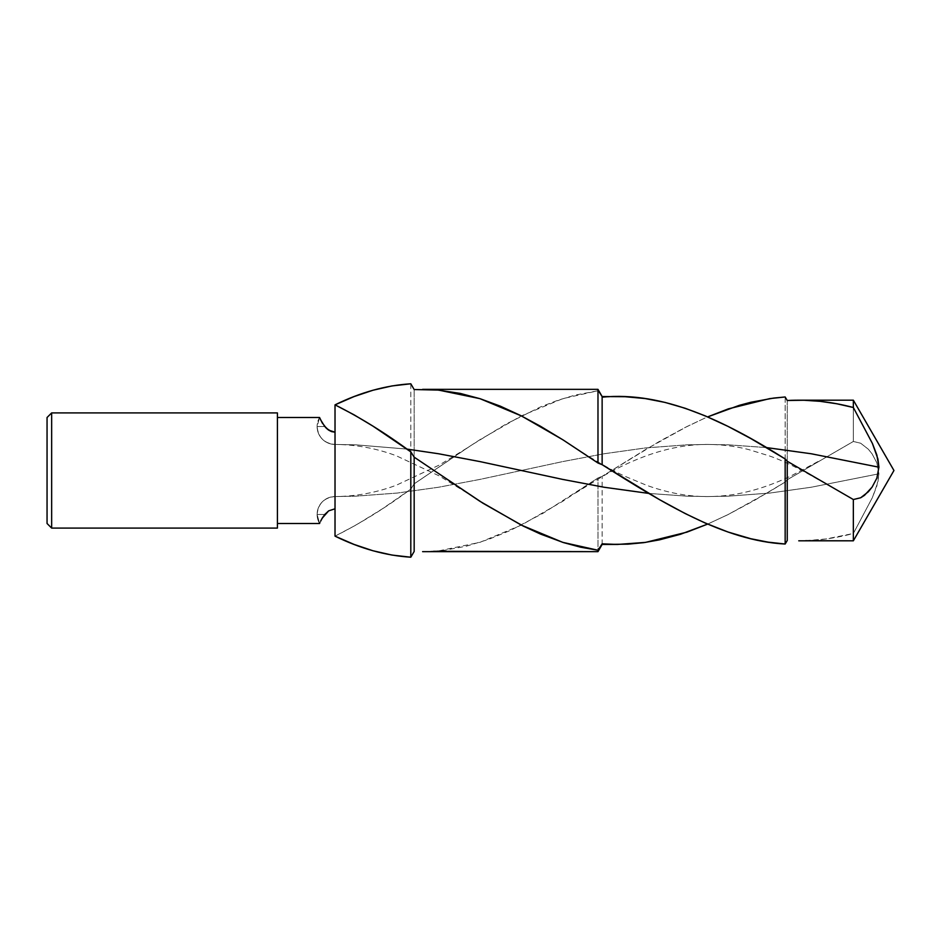 <?xml version="1.0" encoding="UTF-8"?>
<svg xmlns="http://www.w3.org/2000/svg" width="941" height="941" viewBox="0 0 941 941"><rect width="100%" height="100%" fill="white"/><g stroke="black" fill="none" stroke-linecap="round" stroke-linejoin="round"><path stroke-width="0.71" stroke-dasharray="4.71 3.53" d="M319.822 418.11L319.564 417.51A17.891 17.891 0 0 0 317.117 426.544A17.891 17.891 0 0 1 319.564 417.51L324.786 426.544L317.117 426.544A17.891 17.891 0 0 0 335.02 444.434L335.02 496.566A17.891 17.891 0 0 0 317.117 514.456L324.786 514.456L317.117 514.456A17.891 17.891 0 0 1 335.02 496.566L335.02 508.799L328.691 510.845L324.786 514.456L319.564 523.49A17.891 17.891 0 0 1 317.117 514.456L324.786 514.456L319.564 523.49L317.117 514.456A17.891 17.891 0 0 0 319.564 523.49L317.117 514.456C318.187 503.588 324.151 497.624 335.02 496.566L335.02 536.147C360.321 523.467 385.587 507.799 410.805 489.144L414.169 483.827L466.995 448.081L479.922 439.706L521.326 415.887L562.73 398.655L597.982 390.762L602.134 397.173L597.982 390.762L574.904 395.149L557.79 400.301L540.499 406.935L506.093 424.038L471.664 445.022L414.169 483.827L410.805 489.144L382.458 508.763L356.333 524.878L335.02 536.147L335.02 444.434A17.891 17.891 0 0 1 317.117 426.544L324.786 426.544L328.68 430.155M707.644 524.102L728.334 514.433L769.738 491.449L785.159 482.063L787.252 479.722L853.346 441.47L860.686 443.235L868.343 449.233L872.084 453.868L876.859 462.831L878.906 473.805L811.142 487.25L769.738 493.072L728.334 496.166L707.644 496.566L686.942 496.166L648.843 493.425L686.942 496.166L707.644 496.566L728.334 496.166L769.738 493.072L811.142 487.25L878.906 473.805L876.859 462.831L872.084 453.868L868.343 449.233L860.686 443.235L853.346 441.47L787.252 479.722L785.159 482.063L753.788 500.777L727.569 514.833L706.585 524.549M406.912 449.08L355.722 444.834L335.02 444.434L335.02 404.853L335.02 444.434L355.722 444.834L406.912 449.08M766.433 447.575L728.334 444.834L707.644 444.434L686.942 444.834L645.538 447.928L604.134 453.75L562.73 461.584L479.922 479.416L438.518 487.25L397.114 493.072L355.722 496.166L335.02 496.566L355.722 496.166L397.114 493.072L438.518 487.25L479.922 479.416L562.73 461.584L604.134 453.75L645.538 447.928L686.942 444.834L707.644 444.434L728.334 444.834L766.433 447.575M277.419 417.51L277.419 528.089L277.419 417.51M805.578 540.699L825.986 538.97L853.346 533.488L853.346 540.816L853.346 533.488L872.425 497.507L876.859 485.968L878.906 473.805L877.929 481.98L872.425 497.507L853.346 533.488C835.114 538.346 816.906 540.793 798.744 540.816M785.159 396.973L785.159 482.063L785.159 396.973M705.08 418.004L686.942 426.567L645.538 449.551L602.134 476.322L659.276 441.482L685.095 427.496L705.08 418.004M602.134 544.451L602.134 476.322L602.134 544.451M433.578 551.297L444.434 550.273L466.454 546.168L488.273 539.499L510.304 530.465L543.133 513.221L597.982 477.981L602.134 476.322L597.982 477.981L597.982 551.649L597.982 477.981L562.73 501.294L521.326 525.113L479.922 542.345L438.518 550.92L422.603 551.649M335.02 500.671L335.02 404.853L335.02 500.671M335.02 508.799L335.02 536.147L335.02 508.799L328.691 510.845L324.786 514.456L317.117 514.456C318.187 503.588 324.151 497.624 335.02 496.566L335.02 508.799M410.805 383.787L410.805 489.144L410.805 383.787M414.169 389.55L414.169 483.827L414.169 389.55M597.982 389.351L597.982 390.762L597.982 389.351M617.461 396.549L602.134 397.173L602.134 396.549M787.252 400.501L787.252 479.722L787.252 400.501M853.346 400.184L853.346 441.47L853.346 400.184M47.05 523.49L47.05 417.51L47.05 523.49M51.661 412.911L51.661 528.089L51.661 412.911M317.117 426.544L324.786 426.544L317.117 426.544C318.187 437.412 324.151 443.376 335.02 444.434C324.151 443.376 318.187 437.412 317.117 426.544L319.564 417.51L317.117 426.544M466.995 492.919L439.271 475.934L396.349 455.797C376.671 448.422 356.227 444.634 335.02 444.434M817.988 461.549L790.358 476.264C775.866 483.062 762.081 488.085 749.001 491.331C735.815 494.731 722.029 496.472 707.644 496.566C688.13 496.648 667.745 492.872 646.467 485.25L625.177 476.381C611.791 470.265 595.288 460.831 575.657 448.081M466.995 448.081L439.271 465.066L396.349 485.203C376.671 492.578 356.227 496.366 335.02 496.566M817.988 479.451C798.391 468.147 782.065 460.267 768.997 455.809L749.001 449.669C735.815 446.269 722.029 444.528 707.644 444.434C688.13 444.352 667.745 448.128 646.467 455.75C631.905 461.078 617.355 467.924 602.805 476.264L575.657 492.919"/><path stroke-width="1.41" d="M324.786 514.456L328.68 510.845L335.02 508.799L328.68 510.845L322.175 518.232L324.786 514.456M327.939 429.625L325.468 427.332M324.163 425.755L328.68 430.155L335.02 432.201L328.691 430.155L331.538 431.601L335.02 432.201L331.55 431.601L326.48 428.378L322.175 422.78L319.564 417.51L277.419 417.51L319.564 417.51L319.858 418.192M422.603 551.649L597.982 551.649L597.982 550.238L580.679 547.215L563.471 542.581L540.499 534.065L523.255 526.09L483.051 503.282L414.169 457.173L414.169 551.45L410.805 557.213L414.169 551.45L414.169 457.173L410.805 451.856L410.805 557.213C385.587 555.602 360.321 548.579 335.02 536.147L335.02 404.853L353.992 396.608L372.907 390.256L391.95 385.939L410.805 383.787C385.587 385.398 360.321 392.421 335.02 404.853L335.02 536.147L353.992 544.392L372.907 550.744L391.95 555.061L410.805 557.213L410.805 451.856L372.907 426.108L353.992 414.781L335.02 404.853C360.321 417.533 385.587 433.201 410.805 451.856L414.169 457.173L479.922 501.294L521.326 525.113L562.73 542.345L597.982 550.238L602.134 543.827L617.461 544.451L645.538 542.392L686.942 532.135L707.644 524.102L680.449 534.288L659.382 539.875L643.738 542.651L628.012 544.157L602.134 544.451L597.982 551.649L433.578 551.297M648.843 493.425L604.134 487.25L562.73 479.416L479.922 461.584L438.518 453.75L406.912 449.08L438.518 453.75L479.922 461.584L562.73 479.416L604.134 487.25L648.843 493.425M422.603 389.351L597.982 389.351L602.134 396.549L602.134 464.678L597.982 463.019L597.982 389.351L597.982 463.019L562.73 439.706L521.326 415.887L479.922 398.655L438.518 390.08L414.169 389.55L410.805 383.787L414.169 389.55L437.177 389.962L460.137 393.385L480.216 398.749L500.318 406.159L520.432 415.428L540.499 426.261L563.471 440.176L597.982 463.019L602.134 464.678L602.134 397.173C663.076 391.197 724.241 420.509 785.159 458.937L787.252 461.278L853.346 499.53L860.686 497.765L868.343 491.767L872.084 487.132L876.859 478.169L878.906 467.195L811.142 453.75L766.433 447.575L811.142 453.75L878.906 467.195L876.859 478.169L872.084 487.132L864.52 495.295L860.686 497.765L853.346 499.53L853.346 540.816L893.95 470.5L853.346 400.184L853.346 407.512L872.425 443.493L876.859 455.032L878.906 467.195L877.929 459.02L872.425 443.493L853.346 407.512L853.346 400.184L893.95 470.5L853.346 540.816L805.578 540.699M320.646 521.102L322.175 518.232L320.646 521.102M277.419 523.49L319.564 523.49L277.419 523.49M51.661 528.089L277.419 528.089L277.419 412.911L51.661 412.911L51.661 528.089L51.661 412.911L47.05 417.51L47.05 523.49L51.661 528.089L47.05 523.49L47.05 417.51L51.661 412.911L277.419 412.911L277.419 528.089L51.661 528.089M773.714 398.067L785.159 396.973L787.252 400.501L803.861 400.243L820.258 401.337L836.878 403.783L853.346 407.512C831.35 401.631 809.319 399.29 787.252 400.501L785.159 396.973L769.738 398.608L728.334 408.865L707.644 416.898L739.367 405.324L750.883 402.254L773.714 398.067M597.982 550.238L597.982 551.649L602.134 543.827L597.982 550.238M798.744 540.816L853.346 540.816L853.346 499.53L787.252 461.278L787.252 540.499L785.159 544.027L787.252 540.499L787.252 461.278L785.159 458.937L785.159 544.027C724.241 540.887 663.076 503.247 602.134 464.678L659.276 499.518L685.095 513.504L705.08 522.996L727.993 532.006L750.883 538.746L768.056 542.134L785.159 544.027L785.159 458.937L750.883 438.588L727.993 426.379L705.08 415.816L685.095 408.241L665.04 402.419L645.032 398.537L625 396.702L602.134 396.549M602.134 543.827L602.134 544.451L617.461 544.451L602.134 543.827M321.975 422.438L322.504 423.332M319.564 417.51L319.822 418.122M324.786 426.544L320.646 419.898L324.786 426.544M319.564 523.49L319.822 522.89M853.346 400.184L798.744 400.184"/></g></svg>
